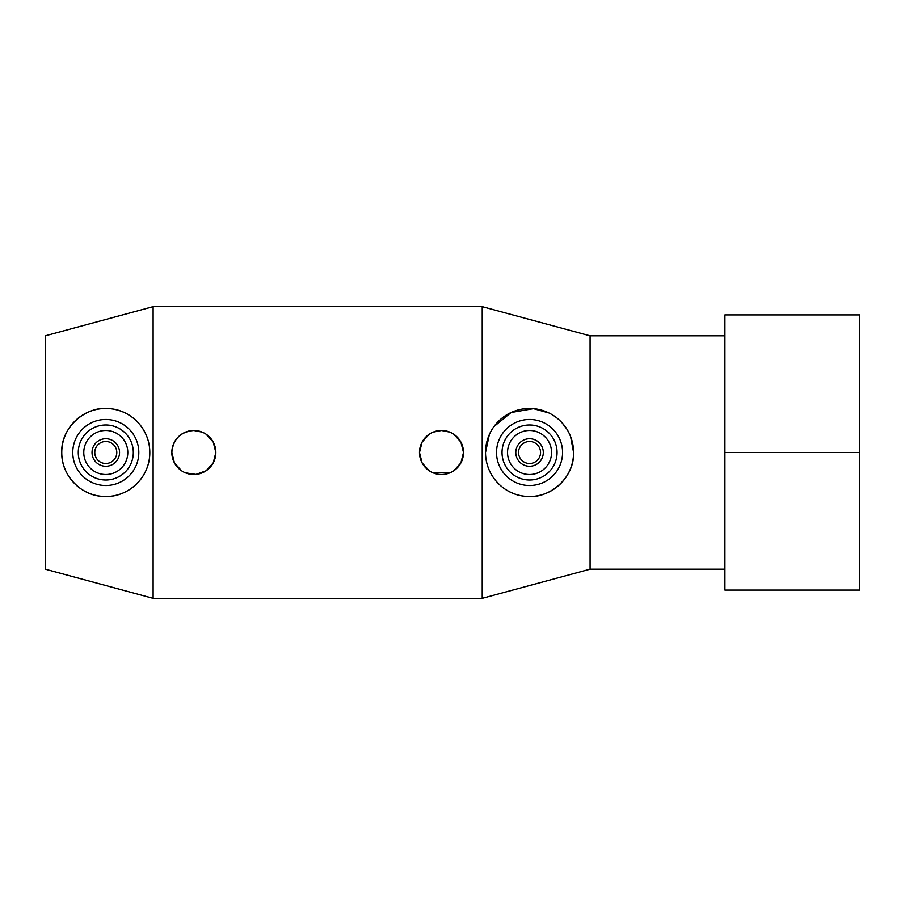 <?xml version="1.0" encoding="UTF-8"?>
<svg xmlns="http://www.w3.org/2000/svg" width="905" height="905" viewBox="0 0 905 905"><rect width="100%" height="100%" fill="white"/><g stroke="black" fill="none" stroke-linecap="round" stroke-linejoin="round"><path stroke-width="1.36" d="M153.115 306.659L45.25 335.823L45.25 569.177L153.115 598.341L153.115 306.659L482.218 306.659L482.218 598.341L590.083 569.177L590.083 335.823L482.218 306.659M61.755 452.5C60.68 426.606 87.14 404.727 110.987 408.777C132.368 411.028 149.778 429.796 149.811 452.5C149.992 478.666 126.496 498.994 101.846 496.347C80.273 495.058 61.155 474.718 61.755 452.5A44.028 44.028 0 0 1 105.783 408.472A44.028 44.028 0 0 1 149.811 452.5A44.028 44.028 0 0 1 105.783 496.528A44.028 44.028 0 0 1 61.755 452.5M206.125 434.23L213.229 442.081L215.854 452.5A22.014 22.014 0 0 1 193.84 474.514A22.014 22.014 0 0 1 171.826 452.5C173.138 439.129 180.468 431.787 193.84 430.486L202.268 432.16M453.778 434.23L460.883 442.081L463.507 452.5A22.014 22.014 0 0 1 441.493 474.514A22.014 22.014 0 0 1 419.479 452.5L422.103 442.081L429.208 434.23M433.065 432.16L441.493 430.486L449.921 432.16M570.569 436.515L573.578 452.5C574.652 478.394 548.192 500.273 524.346 496.223C502.965 493.972 485.555 475.204 485.521 452.5L489.367 434.49M493.972 426.56L511.167 412.499L533.486 408.653L548.928 412.963M561.96 422.703L566.847 429.106M72.762 452.5A33.021 33.021 0 0 1 105.783 419.479A33.021 33.021 0 0 1 138.804 452.5A33.021 33.021 0 0 1 105.783 485.521A33.021 33.021 0 0 1 72.762 452.5M78.271 452.5A27.512 27.512 0 0 1 105.783 424.988A27.512 27.512 0 0 1 133.307 452.5A27.512 27.512 0 0 1 105.783 480.012A27.512 27.512 0 0 1 78.271 452.5M127.797 452.5A22.014 22.014 0 0 1 105.783 474.514A22.014 22.014 0 0 1 83.769 452.5A22.014 22.014 0 0 1 105.783 430.486A22.014 22.014 0 0 1 127.797 452.5M92.027 452.5A13.756 13.756 0 0 1 105.783 438.744A13.756 13.756 0 0 1 119.551 452.5A13.756 13.756 0 0 1 105.783 466.256A13.756 13.756 0 0 1 92.027 452.5M94.776 452.5A11.007 11.007 0 0 1 105.783 441.493A11.007 11.007 0 0 1 116.79 452.5A11.007 11.007 0 0 1 105.783 463.507A11.007 11.007 0 0 1 94.776 452.5M181.554 470.77L174.45 462.919L171.826 452.5A22.014 22.014 0 0 1 193.84 430.486A22.014 22.014 0 0 1 215.854 452.5L213.229 462.919L206.125 470.77L195.944 474.412L185.412 472.84M485.521 452.5A44.028 44.028 0 0 1 529.549 408.472A44.028 44.028 0 0 1 573.578 452.5A44.028 44.028 0 0 1 529.549 496.528A44.028 44.028 0 0 1 485.521 452.5M496.528 452.5A33.021 33.021 0 0 1 529.549 419.479A33.021 33.021 0 0 1 562.571 452.5A33.021 33.021 0 0 1 529.549 485.521A33.021 33.021 0 0 1 496.528 452.5M502.026 452.5A27.512 27.512 0 0 1 529.549 424.988A27.512 27.512 0 0 1 557.061 452.5A27.512 27.512 0 0 1 529.549 480.012A27.512 27.512 0 0 1 502.026 452.5M551.564 452.5A22.014 22.014 0 0 1 529.549 474.514A22.014 22.014 0 0 1 507.535 452.5A22.014 22.014 0 0 1 529.549 430.486A22.014 22.014 0 0 1 551.564 452.5M515.793 452.5A13.756 13.756 0 0 1 529.549 438.744A13.756 13.756 0 0 1 543.305 452.5A13.756 13.756 0 0 1 529.549 466.256A13.756 13.756 0 0 1 515.793 452.5M518.542 452.5A11.007 11.007 0 0 1 529.549 441.493A11.007 11.007 0 0 1 540.557 452.5A11.007 11.007 0 0 1 529.549 463.507A11.007 11.007 0 0 1 518.542 452.5M429.208 470.77L422.103 462.919L419.479 452.5A22.014 22.014 0 0 1 441.493 430.486A22.014 22.014 0 0 1 463.507 452.5L460.883 462.919L453.778 470.77M449.921 472.84L433.065 472.84M859.75 590.083L724.916 590.083L724.916 314.917L859.75 314.917L859.75 590.083M859.75 452.5L724.916 452.5M590.083 335.823L724.916 335.823M590.083 569.177L724.916 569.177M153.115 598.341L482.218 598.341"/></g></svg>
